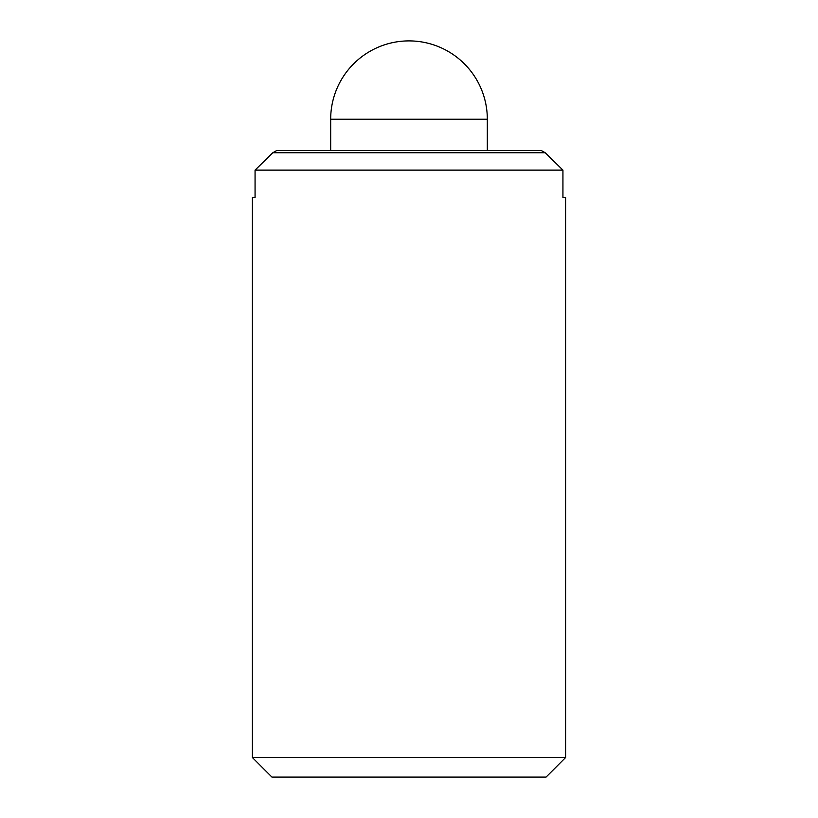 <?xml version="1.0" encoding="UTF-8"?>
<svg xmlns="http://www.w3.org/2000/svg" width="818" height="818" viewBox="0 0 818 818"><rect width="100%" height="100%" fill="white"/><g stroke="black" fill="none" stroke-linecap="round" stroke-linejoin="round"><path stroke-width="1.23" d="M487.324 150.543L487.324 119.223A78.323 78.323 0 0 0 409 40.9A78.323 78.323 0 0 0 330.676 119.223L330.676 150.543M252.363 197.537L255.063 197.537L252.363 197.537L252.363 757.519L271.944 777.1L546.056 777.1L565.637 757.519L565.637 197.537L562.937 197.537L565.637 197.537M541.301 150.543L545.217 152.751L272.783 152.751L276.699 150.543L541.301 150.543M562.937 197.537L562.937 170.124L545.217 152.751M272.783 152.751L255.063 170.124L255.063 197.537M562.937 170.124L255.063 170.124M565.637 757.519L252.363 757.519M487.324 119.223L330.676 119.223"/></g></svg>
